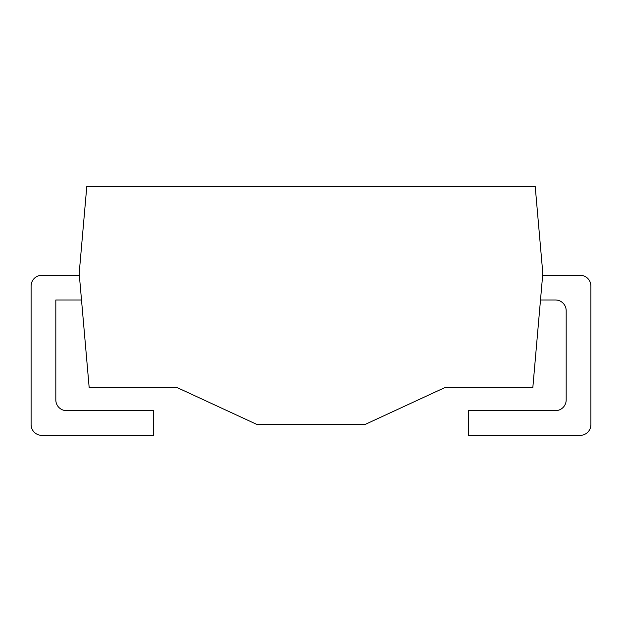 <?xml version="1.0" encoding="UTF-8"?>
<svg xmlns="http://www.w3.org/2000/svg" width="622" height="622" viewBox="0 0 622 622"><rect width="100%" height="100%" fill="white"/><g stroke="black" fill="none" stroke-linecap="round" stroke-linejoin="round"><path stroke-width="0.47" stroke-dasharray="3.11 2.33" d="M542.819 273.392L535.223 186.631L86.777 186.631L79.181 273.392L89.171 387.553L177.076 387.553L257.275 424.624L364.725 424.624L444.924 387.553L532.829 387.553L542.819 273.392M540.487 299.983L542.656 275.274L540.487 299.983L555.446 299.983A10.745 10.745 0 0 1 566.183 310.728L566.183 399.915A10.745 10.745 0 0 1 555.446 410.66L468.413 410.66L468.413 435.369L580.155 435.369A10.745 10.745 0 0 0 590.9 424.624L590.9 286.019A10.745 10.745 0 0 0 580.155 275.274L542.656 275.274M81.513 299.983L79.344 275.274L41.845 275.274A10.745 10.745 0 0 0 31.1 286.019L31.1 424.624A10.745 10.745 0 0 0 41.845 435.369L153.587 435.369L153.587 410.66L66.554 410.66A10.745 10.745 0 0 1 55.817 399.915L55.817 299.983L81.513 299.983L79.344 275.274"/><path stroke-width="0.93" d="M542.819 273.392L535.223 186.631L86.777 186.631L79.181 273.392L89.171 387.553L177.076 387.553L257.275 424.624L364.725 424.624L444.924 387.553L532.829 387.553L542.819 273.392M79.344 275.274L41.845 275.274A10.745 10.745 0 0 0 31.1 286.019L31.1 424.624A10.745 10.745 0 0 0 41.845 435.369L153.587 435.369L153.587 410.66L66.554 410.66A10.745 10.745 0 0 1 55.817 399.915L55.817 299.983L81.513 299.983M540.487 299.983L555.446 299.983A10.745 10.745 0 0 1 566.183 310.728L566.183 399.915A10.745 10.745 0 0 1 555.446 410.66L468.413 410.66L468.413 435.369L580.155 435.369A10.745 10.745 0 0 0 590.9 424.624L590.9 286.019A10.745 10.745 0 0 0 580.155 275.274L542.656 275.274"/></g></svg>
